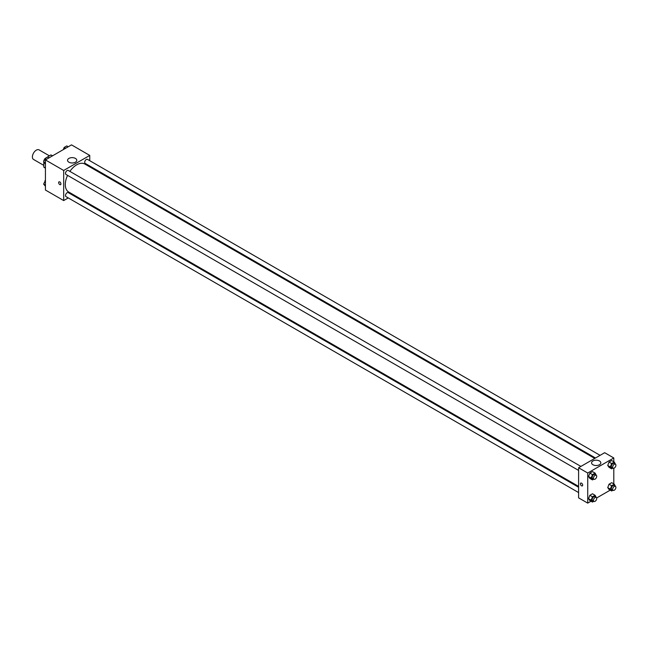 <?xml version="1.0" encoding="UTF-8"?>
<svg xmlns="http://www.w3.org/2000/svg" width="648" height="648" viewBox="0 0 648 648"><rect width="100%" height="100%" fill="white"/><g stroke="black" fill="none" stroke-linecap="round" stroke-linejoin="round"><path stroke-width="0.97" d="M49.337 155.795L39.074 149.874A5.532 3.191 120 0 0 34.814 151.357A5.532 3.191 120 0 0 32.4 156.921A5.532 3.191 120 0 0 33.542 159.448L43.805 165.378M45.482 158.233L50.787 154.961A7.136 4.123 120 0 1 51.613 155.253L52.577 155.812M45.433 167.986L43.805 167.046A7.136 4.123 120 0 0 44.477 167.613L45.433 168.172M43.805 167.046L43.805 162.17M43.805 161.49L43.805 160.712A7.136 4.123 120 0 1 44.89 158.711M52.415 155.901L50.787 154.961M68.267 197.924L63.682 200.572L45.433 190.034L45.433 159.926L71.507 144.877L89.756 155.415L89.756 160.696M89.756 166.026L89.756 166.868M68.891 158.42A4.625 2.673 180 0 1 73.929 157.837A4.625 2.673 180 0 1 76.78 160.307A4.625 2.673 180 0 1 72.163 162.972A4.625 2.673 180 0 1 67.538 160.307A4.625 2.673 180 0 1 68.891 158.42M63.682 200.572L63.682 170.465L45.433 159.926M63.682 170.465L89.756 155.415M58.968 181.861A1.612 0.931 -120 0 0 58.725 183.157A1.612 0.931 -120 0 0 59.778 184.575A1.612 0.931 60 0 1 58.725 183.157A1.612 0.931 60 0 1 58.968 181.861A1.612 0.931 60 0 1 60.58 182.793A1.612 0.931 60 0 1 60.58 184.656A1.612 0.931 60 0 1 59.778 184.575A1.612 0.931 -120 0 0 60.58 184.656M73.605 194.846L72.876 195.267M580.908 466.422L68.283 170.456A2.3 1.328 120 0 0 65.975 171.785A2.3 1.328 120 0 0 65.975 174.45L578.599 470.408M578.599 487.247L68.283 192.618A2.3 1.328 120 0 0 66.501 193.234A2.3 1.328 120 0 0 65.497 195.55A2.3 1.328 120 0 0 65.975 196.603L578.599 492.569M600.097 455.341L87.472 159.376A2.3 1.328 120 0 0 85.69 159.999A2.3 1.328 120 0 0 84.686 162.316A2.3 1.328 120 0 0 85.163 163.369L595.488 457.998M67.578 175.373A16.151 9.323 120 0 0 65.302 184.583A16.151 9.323 120 0 0 68.648 191.978L578.599 486.397M594.751 458.428L84.799 164.009A16.151 9.323 120 0 0 69.879 171.38M591.017 501.228L587.728 503.123L578.599 497.858L578.599 467.751L604.673 452.701L613.802 457.966L613.802 461.757M596.638 497.98L610.205 490.147M588.538 476.523L589.85 478.402L588.538 476.523L589.85 473.129L588.538 476.523L591.146 478.03L592.458 474.636L595.091 473.113L596.29 475.3M592.491 471.614L589.85 473.129L592.491 471.614L595.091 473.113M607.727 465.45L609.039 467.321L607.727 465.45L609.039 462.056L607.727 465.45L610.335 466.957L611.647 463.555L614.28 462.04L615.479 464.227M611.68 460.534L609.039 462.056L611.68 460.534L614.28 462.04M607.727 487.604L609.039 489.475L607.727 487.604L609.039 484.21L607.727 487.604L610.335 489.11L611.647 485.716L614.28 484.194L615.479 486.381M611.68 482.687L609.039 484.21L611.68 482.687L614.28 484.194M587.728 503.123L587.728 473.016L613.802 457.966M613.802 468.261L613.802 483.918M588.538 498.685L589.85 500.556L588.538 498.685L589.85 495.291L588.538 498.685L591.146 500.191L592.458 496.797L595.091 495.275L596.29 497.462M592.491 493.768L589.85 495.291L592.491 493.768L595.091 495.275M592.936 464.746A4.625 2.673 180 0 1 591.575 462.858A4.625 2.673 180 0 1 596.201 460.185A4.625 2.673 180 0 1 600.826 462.858A4.625 2.673 180 0 1 597.974 465.321A4.625 2.673 180 0 1 592.936 464.746M587.728 473.016L578.599 467.751M582.674 485.15A1.612 0.931 60 0 1 582.341 485.895A1.612 0.931 60 0 1 580.73 484.963A1.612 0.931 60 0 1 580.73 483.1A1.612 0.931 60 0 1 581.969 483.53A1.612 0.931 60 0 1 582.674 485.15M580.73 483.1A1.612 0.931 -120 0 0 580.73 484.963A1.612 0.931 -120 0 0 582.341 485.895M593.754 479.156L592.458 479.909L591.146 478.03M596.233 475.268L594.929 474.514A2.3 1.328 120 0 0 593.155 475.13A2.3 1.328 120 0 0 592.15 477.455A2.3 1.328 120 0 0 592.628 478.508L593.924 479.261A2.3 1.328 120 0 0 596.233 477.932A2.3 1.328 120 0 0 596.233 475.268A2.3 1.328 120 0 0 594.459 475.883A2.3 1.328 120 0 0 593.455 478.208A2.3 1.328 120 0 0 593.924 479.261M592.458 479.909L589.85 478.402M592.458 474.636L589.85 473.129M612.943 468.083L611.647 468.828L610.335 466.957M615.422 464.187L614.118 463.433A2.3 1.328 120 0 0 612.344 464.057A2.3 1.328 120 0 0 611.339 466.374A2.3 1.328 120 0 0 611.817 467.427L613.113 468.18A2.3 1.328 120 0 0 615.422 466.852A2.3 1.328 120 0 0 615.422 464.187A2.3 1.328 120 0 0 613.648 464.81A2.3 1.328 120 0 0 612.644 467.127A2.3 1.328 120 0 0 613.113 468.18M611.647 468.828L609.039 467.321M611.647 463.555L609.039 462.056M593.754 501.317L592.458 502.062L591.146 500.191M596.233 497.421L594.929 496.676A2.3 1.328 120 0 0 593.155 497.291A2.3 1.328 120 0 0 592.15 499.608A2.3 1.328 120 0 0 592.628 500.661L593.924 501.414A2.3 1.328 120 0 0 596.233 500.086A2.3 1.328 120 0 0 596.233 497.421A2.3 1.328 120 0 0 594.459 498.045A2.3 1.328 120 0 0 593.455 500.361A2.3 1.328 120 0 0 593.924 501.414M592.458 502.062L589.85 500.556M592.458 496.797L589.85 495.291M612.943 490.236L611.647 490.982L610.335 489.11M615.422 486.348L614.118 485.595A2.3 1.328 120 0 0 612.344 486.211A2.3 1.328 120 0 0 611.339 488.527A2.3 1.328 120 0 0 611.817 489.588L613.113 490.342A2.3 1.328 120 0 0 615.422 489.005A2.3 1.328 120 0 0 615.422 486.348A2.3 1.328 120 0 0 613.648 486.964A2.3 1.328 120 0 0 612.644 489.281A2.3 1.328 120 0 0 613.113 490.342M611.647 490.982L609.039 489.475M611.647 485.716L609.039 484.21M45.433 164.082L43.635 161.935L44.955 158.533L47.588 157.019L49.037 157.853M45.433 162.972L43.635 161.935M46.397 159.376L44.955 158.533M63.31 149.615L64.144 147.461L66.776 145.938L68.226 146.772M65.586 148.295L64.144 147.461M45.433 186.243L43.635 184.089L45.433 180.419M45.433 185.126L43.635 184.089M45.433 180.97L44.955 180.695"/></g></svg>
